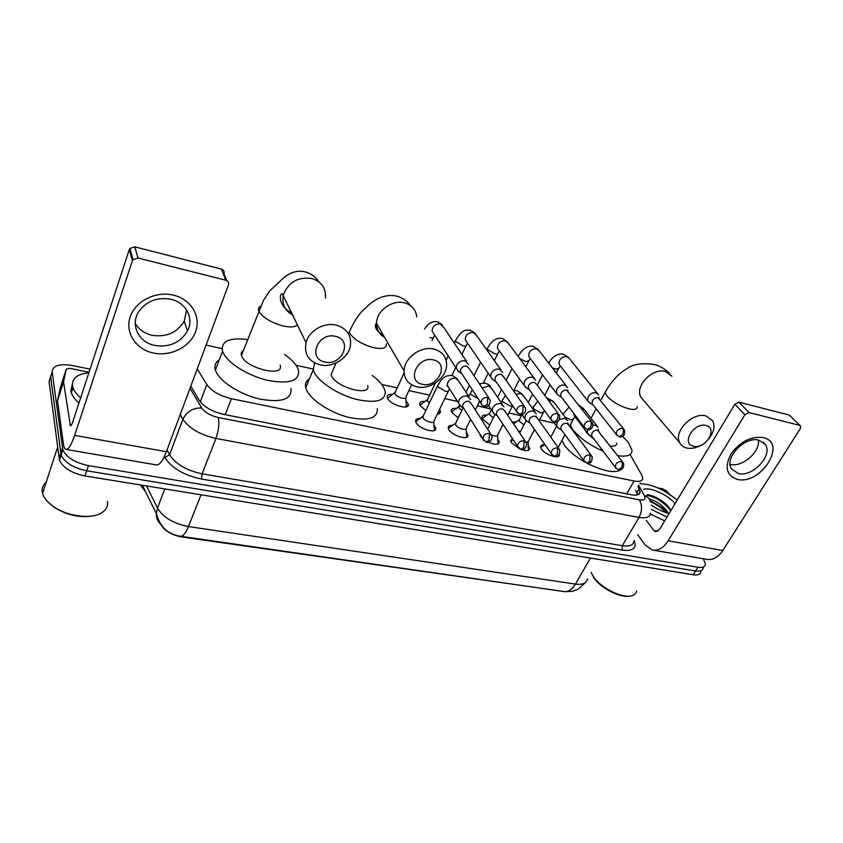 <?xml version="1.0" encoding="UTF-8"?>
<svg xmlns="http://www.w3.org/2000/svg" width="843" height="843" viewBox="0 0 843 843"><rect width="100%" height="100%" fill="white"/><g stroke="black" fill="none" stroke-linecap="round" stroke-linejoin="round"><path stroke-width="1.26" d="M433.987 425.114L435.705 428.118C437.232 434.166 419.371 429.224 416.126 422.638L415.62 421.289C415.409 419.319 416.874 418.381 420.014 418.476M466.305 432.111L467.939 435.072C469.288 440.847 452.217 435.936 448.834 429.53L448.234 427.991C448.076 426.115 449.509 425.241 452.522 425.367M497.697 438.908L499.256 441.816C498.771 444.904 495.073 445.02 488.181 442.185M482.786 438.687L480.584 436.21L479.888 434.061M528.192 445.515L529.689 448.371C529.393 451.026 526.338 451.332 520.531 449.277M519.731 448.94L511.438 442.712L510.668 440.826L512.502 438.655M559.225 454.44L559.267 454.735C560.163 459.741 545.126 454.967 541.417 449.024L540.563 446.99C540.521 445.378 541.838 444.672 544.515 444.883M405.947 400.594L408.307 404.197C410.014 410.509 390.878 405.241 387.675 398.465L387.211 397.253C386.99 395.061 388.749 394.113 392.49 394.398M439.53 409.456L440.394 411.384C440.573 412.954 439.551 413.85 437.327 414.061M425.789 410.583L420.236 405.588L419.698 404.176C419.519 402.09 421.237 401.205 424.851 401.521M471.058 419.993L470.004 420.615M458.234 417.886L451.88 412.501L451.247 410.92C451.121 408.918 452.807 408.096 456.284 408.444M489.741 424.956L482.639 419.224L481.922 417.475C481.827 415.557 483.471 414.798 486.843 415.178M520.363 431.785L517.971 430.488M161.139 525.031C165.091 531.153 171.888 535.126 181.519 536.928L565.579 591.754M197.22 368.855L206.841 384.577C211.646 391.184 219.844 395.904 231.435 398.718L634.084 481.005C639.7 482.017 642.587 481.047 642.745 478.107L641.765 475.094L630.09 454.472M554.568 423.207L539.594 419.846M521.459 415.778L508.898 412.965M490.784 408.908L477.296 405.873M457.422 401.416L444.756 398.581M429.624 395.188L408.908 390.541M397.201 387.917L381.679 384.429M313.122 369.055L295.998 365.219M222.057 348.633L206.082 345.05M512.396 422.227L516.538 421.732M700.796 571.754C700.375 574.399 697.846 575.4 693.209 574.747L695.57 570.996C700.206 571.659 702.725 570.669 703.146 568.034C702.725 570.669 700.206 571.659 695.57 570.996L86.703 470.794C73.299 467.96 64.763 462.681 61.107 454.957L50.622 376.8L51.887 372.764M693.209 574.747L84.943 475.937C71.56 473.134 63.056 467.865 59.421 460.109L49.105 381.658L50.622 376.8L61.107 454.957C64.763 462.681 73.299 467.96 86.703 470.794L695.57 570.996L697.941 567.234L88.462 465.621C75.038 462.765 66.481 457.475 62.814 449.772L52.15 371.921C52.645 365.588 59.358 363.459 72.287 365.514L90.064 369.15M703.378 558.761L705.496 564.304C705.096 566.928 702.577 567.897 697.941 567.234M639.963 483.102L641.038 483.671M190.781 386.147L199.138 400.204C203.89 406.906 212.067 411.626 223.669 414.377L631.47 494.809C637.045 495.768 639.932 494.757 640.132 491.775L637.919 486.411M635.611 490.373L637.708 494.83M763.168 437.58C787.973 442.733 760.628 485.652 737.193 479.309C726.476 475.557 724.348 467.201 730.839 454.229C739.954 441.721 750.734 436.168 763.168 437.58M738.257 473.524C752.588 477.559 773.516 455.03 765.17 444.272L758.974 440.183C744.885 435.905 723.895 458.023 731.503 468.877L738.257 473.524M758.384 440.057C760.344 452.006 742.051 467.707 730.154 464.409L730.133 464.409M657.624 487.844L662.883 488.919L666.139 490.721L669.943 494.599M637.687 534.694L645.158 544.978L652.219 549.984C658.151 551.059 663.452 547.992 668.141 540.795L744.896 414.693L734.875 404.25L659.553 529.393L655.527 531.722L653.82 530.521L646.223 520.331M653.42 550.194L706.529 559.299C712.651 560.405 718.088 557.476 722.83 550.5L800.302 428.613L800.534 425.926L789.238 415.083L800.249 425.652M734.875 404.25L738.953 402.153L749.027 412.564L799.67 425.378M749.027 412.564L744.896 414.693M738.953 402.153L789.238 415.083M636.602 590.869C636.275 593.261 634.747 594.873 632.018 595.695C623.009 598.867 601.112 588.235 593.63 577.055L591.112 572.439M640.29 483.692C651.955 484.177 664.252 489.657 677.171 500.131M670.701 510.869L669.268 507.802L665.949 504.019C659.5 498.508 653.283 495.421 647.287 494.736M669.131 513.482C663.241 512.144 657.308 509.362 651.312 505.115M666.687 512.871L662.756 508.15L650.037 500.468M668.13 513.25L666.897 510.942C662.198 504.989 656.265 500.963 649.121 498.845M657.656 509.088L652.092 505.663M643.515 489.477C649.31 486.485 667.782 494.704 675.127 503.524M666.971 517.086L651.418 509.435M664.674 520.89L650.375 514.019M629.152 596.159C619.826 597.908 600.753 588.066 593.999 578.045L593.43 577.192M665.854 511.606L663.768 509.488L650.195 500.911M668.92 507.296L666.729 505.052C660.627 499.667 654.442 496.253 648.193 494.82M665.907 512.628C661.565 507.886 656.412 504.251 650.427 501.722M670.638 510.605C664.231 502.46 656.254 497.328 646.718 495.21M705.897 425.494C693.747 422.037 680.849 443.966 693.568 446.221C705.517 449.551 718.478 428.033 705.897 425.494M701.207 445.209C696.149 448.023 691.376 448.971 686.866 448.054C683.525 447.264 681.144 445.473 679.7 442.68C673.199 431.721 692.567 411.795 705.928 415.905L712.546 420.636C715.222 426.084 714.01 432.111 708.91 438.718M585.411 430.499L586.791 432.859L594.262 439.466M603.124 451.174C589.542 445.115 579.489 437.981 572.966 429.782L570.268 424.967M575.01 416.853L573.535 418.887L570.859 419.867L565.031 417.127M622.587 436.326L628.151 442.09L632.018 450.225C631.965 455.231 627.213 457.043 617.75 455.673M584.937 462.143C575.674 456.801 568.877 451.205 564.557 445.367L561.923 440.478M610.364 446.063C614.642 446.516 616.781 445.536 616.77 443.133M622.682 468.308C617.255 473.966 605.211 472.206 586.549 463.039M433.597 359.972C417.664 355.525 405.873 381.247 422.248 384.239C437.865 388.497 449.856 363.333 433.597 359.972M416.748 386.811C408.476 384.524 404.261 379.224 404.103 370.909C404.039 357.864 421.226 345.451 434.271 349.192C441.743 351.362 445.831 356.094 446.558 363.396C447.865 376.81 430.436 390.435 416.748 386.811M332.943 370.256L331.099 374.577L331.605 375.936C336.526 387.727 371.341 396.842 367.696 385.567M372.195 375.472C377.675 379.55 381.521 383.586 383.734 387.559L385.188 391.3C385.715 400.931 376.031 403.597 356.146 399.329C337.885 394.545 318.58 381.932 314.112 372.026L313.269 369.729L314.618 362.901M377.316 408.665C377.717 418.486 368.012 421.352 348.201 417.264C330.024 412.638 310.909 400.025 306.567 389.972L305.746 387.632C304.871 383.734 306.104 380.783 309.465 378.792M335.64 336.399C318.211 331.573 307 358.696 324.808 361.974C341.858 366.6 353.343 340.087 335.64 336.399M319.855 364.84C308.612 361.373 303.996 353.965 306.02 342.616C308.907 330.698 324.407 321.857 336.578 325.198C346.831 328.475 351.457 335.198 350.467 345.356C348.739 357.99 332.785 368.128 319.855 364.84M243.364 350.488C241.456 351.626 240.824 353.27 241.446 355.419L241.593 355.851C245.555 368.412 284.808 377.717 280.118 365.209M284.502 354.397C291.214 359.097 295.661 363.765 297.821 368.402L298.548 370.393C299.623 381.068 289.181 384.355 267.21 380.246C247.083 375.493 226.24 362.005 222.71 351.636L222.563 351.183C220.908 341.173 229.254 337.305 247.589 339.581M291.035 388.518C291.994 399.413 281.52 402.912 259.644 399.034C239.612 394.461 218.98 380.983 215.566 370.446L215.418 369.972C214.185 365.588 215.471 362.216 219.254 359.877M514.009 423.481L513.376 423.681M519.551 419.487L519.509 421.437L523.998 424.767M598.604 394.882L595.99 392.722C592.787 392.301 590.184 393.628 588.172 396.716L587.708 400.857L589.478 402.775M623.609 428.834L598.098 397.78C595.769 397.474 593.883 398.444 592.429 400.667L592.092 403.681L593.008 404.84L588.983 402.48M484.293 416.979L482.66 418.128L482.607 419.182M489.804 412.912L489.699 414.84L493.355 417.791M567.592 387.559L564.768 385.114C561.47 384.682 558.825 386.031 556.823 389.16L556.338 393.133L558.287 395.346M591.523 421.479L566.781 390.214C564.399 389.909 562.481 390.889 561.027 393.154L560.669 396.041L561.712 397.422M453.734 410.299L452.006 411.542L451.974 412.659M459.214 406.136L459.035 408.054L461.827 410.552M535.621 380.056L532.586 377.274C529.193 376.81 526.496 378.18 524.504 381.384L523.988 385.135L526.137 387.696M558.382 413.881L536.706 384.45L534.504 382.427C532.049 382.1 530.089 383.091 528.645 385.399L528.266 388.128L529.446 389.772M422.29 403.418L420.457 404.766L420.457 405.947M427.728 399.182L427.496 401.068L429.382 402.996M502.639 372.364L499.383 369.181C495.884 368.707 493.144 370.098 491.163 373.354L490.626 376.832L492.986 379.814M524.156 406.02L503.566 376.695L501.195 374.376C498.666 374.039 496.685 375.051 495.241 377.401L494.841 379.94L496.179 381.879M437.496 414.05L438.634 412.037M389.909 396.347L387.991 397.801L388.022 399.034M395.325 392.016L395.019 393.881C396.747 397.443 406.853 400.246 405.947 396.927L411.574 384.777M468.613 364.482L465.115 360.825C461.521 360.33 458.729 361.742 456.758 365.061L456.2 368.212L458.792 371.679M488.782 397.896L469.361 368.739L466.822 366.073C464.219 365.725 462.196 366.747 460.763 369.15L460.352 371.447L461.848 373.744M405.357 407.032L406.537 404.893M542.312 446.358L540.669 447.538M587.55 429.645L587.308 433.028L589.015 434.904M598.077 427.359L595.474 425.209L592.987 425.241M622.587 461.943L597.529 430.288C595.253 430.025 593.409 430.973 591.976 433.133L591.617 435.957L592.471 437.096M557.824 456.643L558.119 455.568M512.512 440.078L510.774 441.353M557.423 421.616L556.559 425.947L558.414 428.107M567.655 420.657L564.852 418.244L559.341 419.635M591.143 455.262L568.856 425.125L566.833 423.365C564.494 423.091 562.608 424.05 561.185 426.252L560.806 428.961L561.775 430.288M528.224 450.404L528.529 449.193M526.306 442.596L528.34 441.332L534.504 429.561M536.306 413.787L533.313 411.057C529.984 410.657 527.349 411.995 525.389 415.093L524.862 418.623L526.896 421.1M558.709 448.36L537.37 418.212L535.189 416.231C532.787 415.947 530.869 416.927 529.457 419.161L529.067 421.732L530.142 423.281M497.781 443.976L498.097 442.67M491.648 434.946C495.494 436.526 497.549 436.453 497.802 434.735L503.071 424.408M450.288 426.958L448.339 428.465M455.852 422.764L455.62 424.819C457.559 428.402 467.148 431.184 466.379 427.949L470.647 419.329M503.998 406.737L500.795 403.649C497.37 403.228 494.683 404.598 492.744 407.749L492.196 411.036L494.419 413.881M525.221 441.237L504.904 411.121L502.576 408.876C500.099 408.581 498.15 409.572 496.738 411.848L496.337 414.25L497.549 416.063M466.442 437.359L466.78 435.947M417.78 420.109L415.725 421.732M423.302 415.82L423.007 417.854C424.861 421.542 434.893 424.335 434.019 420.952L448.286 391.215M470.679 399.519L467.254 396.01C463.734 395.578 461.005 396.958 459.066 400.162L458.518 403.175L460.942 406.442M490.637 433.871L471.416 403.839L468.929 401.289C466.379 400.983 464.398 401.985 462.997 404.303L462.596 406.495L463.924 408.623M434.198 430.552L434.535 429.013M173.595 295.176C191.277 299.36 201.277 316.652 195.555 331.794C190.096 347 170.549 356.81 153.257 352.985C135.892 349.392 124.775 332.585 130.191 316.842C135.333 301.046 155.997 290.751 173.595 295.176M154.733 345.451C169.348 347.569 180.265 342.785 187.462 331.078C194.238 318.591 186.24 302.616 170.95 299.276C157.472 296.905 146.819 300.898 138.979 311.257C129.864 324.439 138.473 342.374 154.733 345.451M186.577 309.939L184.248 321.13C177.156 332.711 166.387 337.432 151.951 335.282C144.374 333.47 138.81 329.487 135.249 323.333M63.562 381.605L57.535 400.825L63.562 381.605L66.27 369.086L69.706 368.296L89.052 372.237M57.535 400.825L63.436 444.071C63.868 447.159 64.648 448.929 65.786 449.382C68.294 449.899 71.233 445.23 74.627 435.388L132.393 260.782L129.306 249.57L72.635 422.248C71.792 424.735 71.044 425.926 70.401 425.799L63.552 381.932M57.545 400.488L60.338 387.727L66.27 369.086M66.291 449.467L156.103 464.883C159.295 465.505 162.72 461.11 166.398 451.69L228.464 284.923C229.054 282.626 228.179 281.067 225.84 280.224L221.372 269.096C223.68 269.929 224.544 271.478 223.964 273.743L226.704 280.55M129.306 249.57L129.917 248.422L134.796 246.841L137.978 258L225.84 280.224M137.978 258L133.015 259.623L132.393 260.782M134.796 246.841L221.372 269.096M107.377 501.469C108.073 505.737 106.503 509.288 102.677 512.122C93.225 519.53 68.325 516.991 53.762 506.759C47.682 502.554 43.952 498.097 42.572 493.376L42.203 491.448C41.865 487.791 43.204 484.714 46.207 482.196M80.643 397.854C76.734 394.44 74.195 391.068 73.014 387.738L72.487 385.662C71.918 378.328 77.377 374.05 88.863 372.796M78.957 402.996C75.059 399.571 72.53 396.189 71.36 392.849L70.833 390.773L72.361 384.155M83.942 387.791L85.712 382.385M94.142 515.631C80.875 518.255 67.609 515.526 54.342 507.465L47.735 501.764M626.655 493.861L634.084 481.005M225.197 414.682L231.435 398.718M200.286 401.869L206.841 384.577M160.465 524.083C157.578 521.269 156.208 517.781 156.334 513.608C160.086 526.949 168.063 534.494 180.276 536.222C182.92 536.654 185.66 533.44 188.484 526.559L575.432 584.083C571.975 589.721 568.098 592.207 563.798 591.544L180.771 536.296M142.362 485.262L156.334 513.608L157.504 508.118C163.215 517.497 173.542 523.651 188.484 526.559L201.003 494.788M590.49 558.055L575.432 584.083C582.829 584.968 586.823 583.187 587.434 578.751M146.492 485.937L157.504 508.118L164.754 488.898M145.544 491.701L140.433 484.957M84.943 475.937L88.462 465.621M59.052 458.508L62.435 448.181M634.242 540.5C637.002 548.171 632.988 551.375 622.229 550.121L201.519 479.045C183.953 475.304 171.761 468.139 164.933 457.538L164.374 456.495M52.15 371.921L50.622 376.8M650.459 513.197C650.122 517.18 646.307 518.582 639.015 517.412L622.313 545.727C629.584 546.78 633.441 545.242 633.883 541.111M190.023 388.212L201.698 407.949C204.902 412.48 210.402 415.652 218.2 417.485L639.31 499.815C642.366 504.957 642.271 510.816 639.015 517.412L215.934 438.423C200.191 434.83 189.18 428.423 182.878 419.213L169.591 454.735C175.681 464.114 186.514 470.478 202.099 473.819L622.313 545.727L622.229 550.121M201.698 407.949C192.91 407.843 186.63 411.595 182.878 419.213L180.223 414.524M167.04 449.962L169.591 454.735L164.933 457.538M218.2 417.485C219.528 423.249 218.769 430.236 215.934 438.423L202.099 473.819L201.519 479.045M639.31 499.815C644.305 500.542 646.001 499.14 644.389 495.642L638.615 485.21M644.389 495.642C647.751 496.738 649.774 498.835 650.469 501.943M635.569 490.436L637.35 493.692M636.855 492.649L639.173 488.677M668.141 540.795L722.83 550.5M653.82 530.521L657.846 531.248M671.924 376.22L665.443 371.51C652.514 367.316 634.389 386.41 640.891 397.19L643.904 400.72M606.391 390.077L605.095 392.416L606.949 395.989C612.461 401.911 619.795 406.2 628.952 408.876C634.516 410.077 637.266 409.361 637.224 406.716M416.705 316.831C415.905 309.781 411.942 305.166 404.819 302.964C392.395 299.191 376.294 310.898 376.536 323.491C376.6 329.739 379.308 334.397 384.65 337.453M351.099 328.032L349.287 332.1L349.834 333.396C354.144 339.613 361.984 344.344 373.344 347.611C382.574 349.476 386.905 348.191 386.315 343.765M325.409 298.127C326.22 288.369 321.763 281.847 312.047 278.559C298.022 276.609 288.475 282.057 283.396 294.892C281.636 304.038 284.839 310.793 292.995 315.145M260.666 306.188C258.685 307.189 258.042 308.738 258.748 310.856L258.906 311.267C262.689 317.548 270.687 322.437 282.879 325.925C290.498 327.6 295.377 327.2 297.526 324.713M619.573 436.853C623.451 437.464 625.095 435.178 624.515 429.972L622.587 428.402C618.309 428.613 616.222 430.636 616.317 434.472L617.023 435.473M622.587 428.402C623.694 430.172 623.641 432.311 622.45 434.798L619.236 436.779L616.317 434.472L592.092 403.681M597.36 393.333L569.552 358.718L566.675 356.515C561.28 356.895 558.772 359.529 559.13 364.418L560.384 366.02L558.751 368.349L556.043 369.171L552.27 367.717M587.466 429.635C589.984 430.373 593.725 428.075 592.555 422.828L590.479 421.036C586.222 421.184 584.094 423.175 584.094 427.032L584.863 428.212M590.479 421.036C591.533 422.828 591.48 424.988 590.29 427.527L587.139 429.572L584.094 427.032L560.669 396.041M518.561 355.588L518.076 356.336M566.18 385.736L539.52 351.215L536.443 348.717C531.09 349.013 528.529 351.615 528.751 356.515L530.173 358.401M519.752 358.591L526 361.658L528.867 360.772L530.31 358.581M554.315 422.185C556.622 422.944 560.553 420.741 559.562 415.473L557.318 413.439C553.113 413.513 550.943 415.473 550.816 419.329L551.67 420.72M557.318 413.439C558.34 415.241 558.266 417.433 557.097 420.025L553.999 422.122L550.816 419.329L528.266 388.128M487.644 347.822L487.549 349.582L495.083 353.912C497.222 354.323 498.234 354.007 498.118 352.964L499.362 350.951M534.009 377.885L508.603 343.522L505.305 340.698C500.025 340.899 497.423 343.449 497.475 348.328L499.088 350.572M520.078 414.493C522.344 415.262 526.295 413.028 525.495 407.928L523.082 405.588C518.93 405.578 516.727 407.496 516.453 411.331L517.381 412.975M523.082 405.588L522.797 412.269L519.773 414.429L516.453 411.331L494.841 379.94M455.81 339.824L455.641 341.552L463.25 345.946C465.526 346.378 466.601 346.041 466.464 344.924L467.507 343.122M500.826 369.792L476.759 335.651L473.239 332.437C468.055 332.542 465.399 335.019 465.262 339.855L467.085 342.5M484.693 406.537C487.876 407.327 489.73 405.198 490.278 400.162L487.697 397.474C483.629 397.39 481.374 399.245 480.953 403.028L481.943 404.967M487.697 397.474L487.349 404.261L484.398 406.484C482.228 405.525 481.079 404.377 480.953 403.028L460.352 371.447M466.569 361.426L443.945 327.59L440.194 323.912C435.125 323.933 432.417 326.315 432.08 331.078L434.113 334.207M430.046 337.632L430.446 337.737C432.891 338.191 434.029 337.832 433.871 336.652L434.693 335.103M618.646 469.73C621.091 470.362 624.631 468.35 623.43 463.049L621.512 461.49C617.371 461.722 615.316 463.661 615.348 467.317L616.012 468.308M621.512 461.49C622.587 463.281 622.545 465.389 621.375 467.812L618.33 469.677L615.348 467.317L591.617 435.957M563.377 413.513L562.871 414.219M596.918 425.852L584.62 409.93L580.89 407.664M573.893 413.534L574.072 415.473L575.253 417.043M587.171 463.176C590.711 463.861 592.355 461.658 592.102 456.558L590.037 454.798C585.917 454.957 583.83 456.885 583.767 460.563L584.494 461.701M590.037 454.798L589.858 461.205L586.865 463.113L583.767 460.563L560.806 428.961M533.398 406.653L533.356 408.665L540.879 413.038L543.703 411.985L544.546 410.657M566.348 418.887L554.641 403.112L551.87 400.71L548.804 400.868M554.694 456.411C558.129 457.138 559.826 454.957 559.784 449.877L557.571 447.886C553.482 447.991 551.354 449.877 551.185 453.555L551.975 454.893M557.571 447.886L557.339 454.388L554.399 456.358L551.185 453.555L529.067 421.732M502.544 399.582L502.417 401.584L510.015 406.01L512.66 405.81M534.841 411.711L523.766 396.126L520.805 393.418L515.948 394.324M521.185 449.424C523.218 450.12 527.128 448.202 526.422 443.018L524.051 440.752C520.015 440.794 517.855 442.638 517.56 446.295L518.413 447.854M524.051 440.752L523.777 447.348L520.89 449.372L517.56 446.295L496.337 414.25M470.763 392.311L470.573 394.292L478.171 398.76M502.354 404.313L491.975 388.971L488.792 385.904L482.238 388.075M486.569 442.217C488.413 442.933 492.491 441.079 491.975 435.968L489.435 433.386C485.473 433.355 483.271 435.157 482.839 438.771L483.745 440.583M489.435 433.386L489.109 440.088L486.295 442.164L482.839 438.771L462.596 406.495M438.023 384.819L437.749 386.779L445.483 391.321C447.854 391.7 448.971 391.278 448.855 390.024L449.54 388.802M468.856 396.674L459.193 381.647L455.462 378.086C450.404 378.18 447.686 380.551 447.275 385.188L449.108 388.117M74.627 435.388L166.398 451.69M69.832 424.535L71.539 424.851M435.705 428.118L434.63 430.341M467.939 435.072L466.906 437.159M499.256 441.816L498.255 443.766M529.689 448.371L528.73 450.183M559.267 454.735L558.361 456.421M408.307 404.197L407.253 406.474M440.394 411.384L439.361 413.523M470.889 419.73L470.573 420.362M564.715 591.67L571.828 591.386L575.917 590.132C576.601 590.521 579.678 588.077 585.137 582.798M59.421 460.109L62.814 449.772M638.572 494.451L640.132 491.775M765.17 444.272L763.073 442.059M593.999 578.045L593.63 577.055M662.756 508.15L663.768 509.488M665.949 504.019L666.729 505.052M600.785 400.33L605.095 392.416C613.146 378.012 621.755 371.51 627.055 368.623C633.167 363.923 642.651 362.627 655.517 364.745C660.933 366.494 665.601 369.413 669.542 373.512M642.809 399.445L679.7 442.68M591.027 418.223L596.149 408.834M348.528 333.87L349.287 332.1C352.838 323.975 356.884 317.231 361.436 311.878L369.266 304.481C373.976 300.519 384.313 293.079 397.39 296.314C402.88 298.011 407.39 301.204 410.899 305.925M383.544 335.546C372.574 329.055 375.441 323.396 376.536 323.491L404.103 370.909M331.099 374.577L336.062 362.975M313.269 369.729L305.746 387.632M241.446 355.419L263.48 300.371L269.813 290.74L279.56 281.773C287.874 272.869 296.588 269.612 305.703 272.004C311.52 273.859 315.935 277.168 318.981 281.931M292.005 313.048C276.356 305.314 280.329 291.288 282.447 294.102L306.02 342.616M222.563 351.183L215.418 369.972M519.119 419.951L513.482 423.839M519.067 420.425L522.07 414.598M528.298 402.511L532.607 394.145M537.233 385.167L542.555 374.84M568.509 357.327L563.44 354.218C561.301 353.312 554.125 353.775 548.645 363.038M587.708 400.857L560.047 365.588M544.715 395.314L550.131 384.903M556.338 372.985L558.319 369.171M599.299 398.381L598.846 397.074M489.351 413.407L482.66 418.128M489.309 413.902L491.374 409.782M497.623 397.316L501.49 389.603M506.127 380.351L512.049 368.56M538.35 349.582L533.324 346.431C530.395 345.598 523.903 346.051 518.139 356.41M556.338 393.133L529.836 357.948M561.617 397.359L557.655 394.967M513.777 390.541L519.604 379.055M525.811 366.8L528.424 361.647M567.971 390.783L567.718 389.982M458.729 406.684L452.006 411.542M458.697 407.201L459.551 405.441M465.989 392.227L469.382 385.283M474.029 375.746L480.605 362.237M486.696 349.74L487.159 348.781C493.303 337.959 498.392 337.885 502.323 338.422L507.307 341.594M523.988 385.135L498.74 350.087M529.246 389.624L525.347 387.211M483.355 382.943L488.139 373.217M494.356 360.604L497.655 353.912M427.222 399.772L420.457 404.766M427.201 400.32L435.367 383.028M446.084 360.351L448.202 355.894M454.272 343.038L455.315 340.846C459.403 333.839 462.976 330.33 466.031 330.308L470.383 330.171L475.326 333.364M490.626 376.832L466.737 341.995M495.832 381.626L491.996 379.181M451.932 375.325L455.705 367.443M461.911 354.46L465.989 345.936M394.787 392.659L387.991 397.801M394.777 393.228L404.134 372.785M442.375 324.892L437.475 321.668C434.893 321.657 430.33 320.54 424.493 328.981M456.2 368.212L433.766 333.67M461.332 373.344L457.549 370.857M405.789 397.78L406.126 403.776M431.995 340.688L433.376 337.727M544.957 444.598L540.711 447.422M550.774 437.159L556.633 426.168M583.609 408.539L579.109 405.346M574.852 416.516L587.308 433.028M592.397 437.032L588.393 434.524M558.119 447.538L565.01 434.735M569.626 426.158L573.05 419.782M562.945 414.303L569.036 407.116M598.815 430.942L598.288 429.319M513.155 439.646L510.816 441.237M519.699 433.06L526.148 420.625M532.481 408.402L537.708 401.184M553.514 401.489L546.506 397.748M553.725 422.048L556.559 425.947M561.617 430.162L557.666 427.622M528.161 442.048L528.213 448.128M539.141 420.71L543.208 412.954M568.129 424.008L567.76 422.807M487.623 429.171L495.094 414.345M501.09 402.438L505.473 395.378M522.523 394.239L516.928 390.646L513.334 390.615M521.954 414.419L524.862 418.623M529.878 423.081L525.99 420.499M497.623 435.515L497.749 441.563M507.718 415.283L512.491 405.915M536.485 416.853L536.285 416.136M455.315 423.365L448.381 428.328M455.273 423.945L463.092 407.97M468.719 396.463L472.312 389.782M490.594 386.758C489.973 385.441 488.118 384.239 485.062 383.144L479.382 383.786M488.54 405.504L492.196 411.036M497.159 415.747L493.324 413.133M466.2 428.781L466.39 434.788M475.304 409.909L479.678 401.068M422.733 416.484L415.768 421.595M422.701 417.085L437.433 386.031C443.249 375.925 445.768 375.683 452.227 375.398L457.696 379.055M448.718 387.495C447.022 385.968 446.537 385.198 447.275 385.188L458.518 403.175M463.387 408.17L459.614 405.515M433.839 421.837L434.103 427.822M187.462 331.078L184.248 321.13M129.917 248.422L133.015 259.623M73.014 387.738L71.36 392.849M57.587 447.222L42.572 493.376M54.342 507.465L53.762 506.759"/></g></svg>
